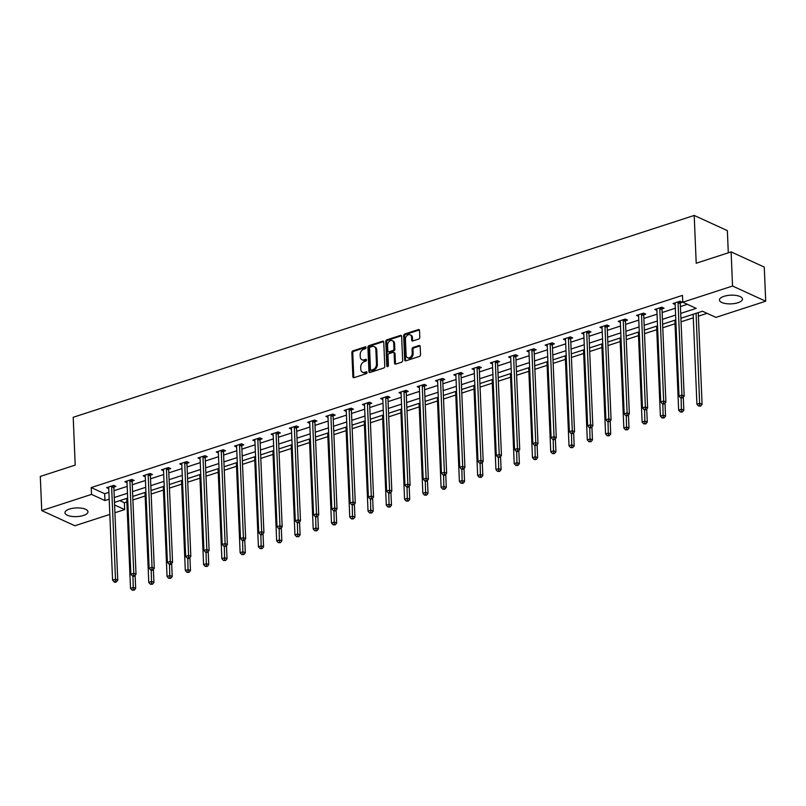 <?xml version="1.0" encoding="UTF-8"?>
<svg xmlns="http://www.w3.org/2000/svg" width="806" height="806" viewBox="0 0 806 806"><rect width="100%" height="100%" fill="white"/><g stroke="black" fill="none" stroke-linecap="round" stroke-linejoin="round"><path stroke-width="1.21" d="M366.015 347.547A1.018 0.756 -65.4 0 0 365.168 346.872L352.957 350.842A1.451 1.078 -65.4 0 0 351.859 352.554L352.877 376.684A1.451 1.078 -65.4 0 0 354.076 377.651L366.297 373.682A1.018 0.756 -65.4 0 0 366.216 371.798L364.634 372.312A4.635 3.446 -65.4 0 1 362.529 372.241A4.635 3.446 -65.4 0 1 360.776 369.219L360.695 367.214A4.635 3.446 -65.4 0 1 364.191 361.723L365.773 361.209A1.018 0.756 -65.4 0 0 365.692 359.335L364.111 359.849A4.635 3.446 -65.4 0 1 362.005 359.778A4.635 3.446 -65.4 0 1 360.252 356.756L360.171 354.751A4.635 3.446 -65.4 0 1 363.667 349.26L365.249 348.746A1.018 0.756 -65.4 0 0 366.015 347.547M737.953 302.724A11.516 4.342 -2.4 0 1 725.954 303.62A11.516 4.342 -2.4 0 1 719.466 300.003A11.516 4.342 -2.4 0 1 723.979 296.326A11.516 4.342 -2.4 0 1 735.979 295.429A11.516 4.342 -2.4 0 1 742.467 299.046A11.516 4.342 -2.4 0 1 737.953 302.724M83.451 515.467A11.516 4.342 -2.4 0 1 71.452 516.364A11.516 4.342 -2.4 0 1 64.964 512.747A11.516 4.342 -2.4 0 1 69.477 509.07A11.516 4.342 -2.4 0 1 81.477 508.173A11.516 4.342 -2.4 0 1 87.965 511.79A11.516 4.342 -2.4 0 1 83.451 515.467M418.707 339.044A1.451 1.078 -65.4 0 0 419.805 337.331L419.523 330.561A1.451 1.078 -65.4 0 0 418.314 329.594L404.753 334.006A1.451 1.078 -65.4 0 0 403.655 335.719L404.662 359.849A1.451 1.078 -65.4 0 0 405.871 360.816L419.442 356.403A1.451 1.078 -65.4 0 0 420.531 354.69L420.188 346.509A1.451 1.078 -65.4 0 0 418.979 345.542L413.176 347.436A1.451 1.078 -65.4 0 0 412.088 349.149L412.249 353.199A3.879 2.881 -65.4 0 1 410.748 356.907A3.879 2.881 -65.4 0 1 407.564 357.723A3.879 2.881 -65.4 0 1 406.103 355.204L405.438 339.316A3.879 2.881 -65.4 0 1 406.949 335.608A3.879 2.881 -65.4 0 1 410.123 334.792A3.879 2.881 -65.4 0 1 411.584 337.321L411.695 339.971A1.451 1.078 -65.4 0 0 412.904 340.938L418.707 339.044M109.818 514.409L74.887 525.764L41.731 510.581L40.3 476.437L75.2 465.092L73.205 417.296L694.208 215.444L696.213 263.24L731.113 251.895L732.543 286.029L765.7 301.212L715.919 317.393L702.479 311.237L680.909 318.249M41.731 510.581L91.511 494.4L104.951 500.556L109.183 499.176M680.707 313.403L696.203 308.366L682.763 302.21L682.481 295.379L91.219 487.57L91.511 494.4M682.763 302.21L732.543 286.029M383.767 342.187A1.451 1.078 -65.4 0 0 382.558 341.22L368.997 345.623A1.451 1.078 -65.4 0 0 367.899 347.346L368.906 371.465A1.451 1.078 -65.4 0 0 370.115 372.432L383.686 368.03A1.451 1.078 -65.4 0 0 384.774 366.317L383.767 342.187M386.87 339.82L400.441 335.407A1.451 1.078 -65.4 0 1 401.64 336.374L402.657 360.504A1.451 1.078 -65.4 0 1 401.559 362.216L395.756 364.1A1.451 1.078 -65.4 0 1 394.547 363.133L394.134 353.35A1.451 1.078 -65.4 0 0 392.935 352.383L389.076 353.633A1.451 1.078 -65.4 0 0 387.988 355.345L388.411 365.541A1.018 0.756 -65.4 0 1 386.809 366.065L385.782 341.532A1.451 1.078 -65.4 0 1 386.87 339.82L387.767 340.223L401.338 335.82L400.441 335.407M728.292 252.802L727.365 230.627L694.208 215.444M91.219 487.57L104.669 493.725L108.901 492.345M113.989 490.693L127.167 486.411M132.265 484.749L145.443 480.467M150.541 478.814L163.709 474.533M168.807 472.87L181.985 468.588M187.083 466.936L200.251 462.654M205.349 460.992L218.527 456.71M223.625 455.058L236.803 450.776M241.891 449.113L255.069 444.831M260.167 443.179L273.345 438.897M278.443 437.235L291.611 432.953M296.709 431.301L309.887 427.019M314.985 425.356L328.153 421.075M333.251 419.422L346.429 415.14M351.527 413.478L364.705 409.196M369.793 407.544L382.971 403.262M388.069 401.6L401.247 397.318M406.345 395.665L419.513 391.384M424.611 389.731L437.789 385.439M442.887 383.787L456.055 379.505M461.153 377.853L474.331 373.561M479.429 371.909L492.607 367.627M497.695 365.974L510.873 361.682M515.971 360.03L529.149 355.748M534.247 354.096L547.415 349.804M552.513 348.152L565.691 343.87M570.789 342.218L583.957 337.926M589.055 336.273L602.233 331.991M607.331 330.339L620.509 326.047M625.597 324.395L638.775 320.113M643.873 318.461L657.051 314.169M662.149 312.516L675.317 308.235M680.415 306.582L687.367 304.315M113.999 487.005L115.893 486.391L113.646 485.363L106.624 487.65L108.739 488.617M132.265 481.071L134.159 480.457L131.922 479.429L124.89 481.716L127.016 482.683M150.541 475.127L152.435 474.512L150.198 473.485L143.166 475.772L145.281 476.739M168.807 469.193L170.701 468.578L168.464 467.551L161.442 469.838L163.558 470.805M187.083 463.249L188.977 462.634L186.74 461.606L179.708 463.893L181.824 464.861M205.349 457.314L207.253 456.7L205.006 455.672L197.984 457.959L200.1 458.926M223.625 451.37L225.519 450.755L223.282 449.728L216.25 452.015L218.376 452.982M241.901 445.436L243.795 444.821L241.548 443.794L234.526 446.081L236.642 447.048M260.167 439.492L262.061 438.877L259.824 437.849L252.792 440.136L254.918 441.104M278.443 433.557L280.337 432.943L278.1 431.915L271.068 434.202L273.184 435.169M296.709 427.613L298.603 426.999L296.366 425.971L289.344 428.258L291.46 429.225M314.985 421.679L316.879 421.064L314.642 420.037L307.61 422.324L309.726 423.291M333.251 415.735L335.155 415.12L332.908 414.093L325.886 416.38L328.002 417.347M351.527 409.801L353.421 409.186L351.184 408.158L344.152 410.445L346.278 411.413M369.803 403.856L371.697 403.242L369.45 402.214L362.428 404.501L364.544 405.468M388.069 397.922L389.963 397.308L387.726 396.28L380.694 398.567L382.82 399.534M406.345 391.978L408.239 391.363L406.002 390.336L398.97 392.623L401.086 393.59M424.611 386.044L426.505 385.429L424.268 384.402L417.246 386.689L419.362 387.656M442.887 380.1L444.781 379.485L442.544 378.457L435.512 380.744L437.628 381.712M461.153 374.165L463.057 373.551L460.81 372.523L453.788 374.81L455.904 375.777M479.429 368.221L481.323 367.607L479.086 366.579L472.054 368.866L474.18 369.833M497.705 362.287L499.599 361.672L497.352 360.645L490.33 362.932L492.446 363.899M515.971 356.343L517.865 355.728L515.628 354.7L508.596 356.987L510.722 357.955M534.247 350.409L536.141 349.794L533.904 348.766L526.872 351.053L528.988 352.021M552.513 344.464L554.407 343.85L552.17 342.822L545.148 345.109L547.264 346.076M570.789 338.53L572.683 337.916L570.447 336.888L563.414 339.175L565.53 340.142M589.055 332.586L590.959 331.971L588.712 330.944L581.69 333.231L583.806 334.198M607.331 326.652L609.225 326.037L606.989 325.009L599.956 327.296L602.082 328.264M625.607 320.707L627.501 320.093L625.255 319.065L618.232 321.352L620.348 322.319M643.873 314.773L645.767 314.159L643.531 313.131L636.498 315.418L638.624 316.385M662.149 308.829L664.043 308.214L661.807 307.187L654.774 309.474L656.89 310.441M680.415 302.895L682.309 302.28L680.073 301.253L673.05 303.54L675.166 304.507M119.782 500.647L124.376 502.753L126.874 501.937M132.899 499.982L145.151 496.002M151.175 494.048L163.416 490.058M169.441 488.104L181.693 484.124M187.717 482.169L199.969 478.18M205.993 476.225L218.235 472.245M224.259 470.291L236.511 466.301M242.535 464.347L254.777 460.367M260.801 458.413L273.053 454.423M279.078 452.468L291.319 448.489M297.343 446.534L309.595 442.544M315.62 440.59L327.871 436.61M333.896 434.656L346.137 430.666M352.162 428.711L364.413 424.732M370.438 422.777L382.679 418.788M388.704 416.833L400.955 412.853M406.98 410.899L419.221 406.909M425.246 404.955L437.497 400.975M443.522 399.02L455.773 395.031M461.798 393.076L474.039 389.096M480.064 387.142L492.315 383.152M498.34 381.198L510.581 377.218M516.606 375.264L528.857 371.284M534.882 369.319L547.123 365.34M553.148 363.385L565.399 359.405M571.424 357.441L583.675 353.461M589.7 351.507L601.941 347.527M607.966 345.562L620.217 341.583M626.242 339.628L638.483 335.649M644.508 333.684L656.759 329.704M662.784 327.75L675.025 323.77M681.05 321.806L693.301 317.826M698.399 316.174L707.084 313.343M731.113 251.895L764.269 267.078L765.7 301.212M124.376 502.753L124.668 509.583L114.915 512.747M114.593 504.969L124.668 509.583M675.811 319.911L662.633 324.193M657.535 325.846L644.367 330.128M639.269 331.79L626.091 336.072M620.993 337.724L607.815 342.006M602.727 343.668L589.549 347.95M584.451 349.603L571.273 353.884M566.175 355.547L553.007 359.829M547.909 361.481L534.731 365.763M529.633 367.425L516.465 371.707M511.367 373.359L498.189 377.641M493.091 379.304L479.913 383.585M474.825 385.238L461.647 389.52M456.549 391.182L443.371 395.464M438.273 397.116L425.105 401.398M420.007 403.06L406.829 407.342M401.731 408.995L388.563 413.276M383.465 414.939L370.286 419.221M365.189 420.873L352.01 425.155M346.923 426.817L333.744 431.099M328.647 432.751L315.468 437.033M310.37 438.696L297.202 442.978M292.104 444.63L278.926 448.912M273.828 450.574L260.66 454.856M255.562 456.508L242.384 460.79M237.286 462.453L224.108 466.734M219.02 468.387L205.842 472.669M200.744 474.331L187.566 478.613M182.468 480.265L169.3 484.547M164.202 486.209L151.024 490.491M145.926 492.144L132.758 496.425M127.66 498.088L114.482 502.37M114.281 497.524L127.459 493.242M132.547 491.579L145.725 487.298M150.823 485.645L164.001 481.363M169.099 479.701L182.267 475.419M187.365 473.767L200.543 469.485M205.641 467.823L218.809 463.541M223.907 461.888L237.085 457.607M242.183 455.944L255.361 451.662M260.449 450.01L273.627 445.728M278.725 444.066L291.903 439.784M297.001 438.132L310.169 433.85M315.267 432.187L328.445 427.905M333.543 426.253L346.711 421.971M351.809 420.309L364.987 416.027M370.085 414.375L383.263 410.093M388.351 408.43L401.529 404.149M406.627 402.496L419.805 398.214M424.903 396.552L438.071 392.27M443.169 390.618L456.347 386.336M461.445 384.674L474.613 380.392M479.711 378.739L492.889 374.458M497.987 372.795L511.165 368.513M516.253 366.861L529.431 362.579M534.529 360.917L547.707 356.635M552.805 354.983L565.973 350.701M571.071 349.038L584.249 344.756M589.347 343.104L602.515 338.822M607.613 337.16L620.791 332.878M625.889 331.226L639.067 326.944M644.155 325.281L657.333 321M662.431 319.347L675.609 315.065M104.669 493.725L104.951 500.556M362.005 359.778L362.901 360.181A4.635 3.446 -65.4 0 0 365.007 360.262L364.111 359.849M366.498 359.778L365.007 360.262M362.529 372.241L363.425 372.654A4.635 3.446 -65.4 0 0 365.531 372.725L364.634 372.312M367.022 372.241L365.531 372.725M365.974 347.305L353.854 351.255A1.451 1.078 -65.4 0 0 352.756 352.968L353.774 377.097A1.451 1.078 -65.4 0 0 353.935 377.682M383.596 341.593A1.451 1.078 -65.4 0 0 383.455 341.633L369.894 346.036A1.451 1.078 -65.4 0 0 368.795 347.749L369.803 371.878A1.451 1.078 -65.4 0 0 369.974 372.473M370.337 347.094A1.018 0.756 -65.4 0 0 369.571 348.293L370.458 369.47A1.018 0.756 -65.4 0 0 371.304 370.145L372.966 369.611A4.635 3.446 -65.4 0 0 376.473 364.121L375.858 349.643A4.635 3.446 -65.4 0 0 374.115 346.63A4.635 3.446 -65.4 0 0 371.999 346.55L370.337 347.094M370.841 370.135L371.737 370.538A1.018 0.756 -65.4 0 0 372.201 370.559L371.304 370.145M374.115 346.63L375.012 347.033A4.635 3.446 -65.4 0 1 376.755 350.056L377.369 364.534A4.635 3.446 -65.4 0 1 373.863 370.014L372.201 370.559M393.59 352.403L394.487 352.816A1.451 1.078 -65.4 0 1 395.031 353.763L395.444 363.546A1.451 1.078 -65.4 0 0 395.605 364.141M387.767 340.223A1.451 1.078 -65.4 0 0 386.668 341.945L387.706 366.468A1.018 0.756 -65.4 0 0 387.736 366.7M393.711 343.195A3.879 2.881 -65.4 0 0 392.25 340.676A3.879 2.881 -65.4 0 0 389.066 341.492A3.879 2.881 -65.4 0 0 387.565 345.2L387.797 350.791A1.451 1.078 -65.4 0 0 389.006 351.759L392.854 350.509A1.451 1.078 -65.4 0 0 393.943 348.797L393.711 343.195L394.608 343.608A3.879 2.881 -65.4 0 0 393.147 341.079L392.25 340.676M388.341 351.738L389.238 352.151A1.451 1.078 -65.4 0 0 389.903 352.172L389.006 351.759M394.608 343.608L394.839 349.2A1.451 1.078 -65.4 0 1 393.751 350.922L389.903 352.172M410.123 334.792L411.02 335.205A3.879 2.881 -65.4 0 1 412.481 337.734L412.591 340.374A1.451 1.078 -65.4 0 0 412.763 340.968M407.564 357.723L408.461 358.136A3.879 2.881 -65.4 0 0 411.644 357.32A3.879 2.881 -65.4 0 0 413.146 353.612L412.249 353.199M420.027 345.925A1.451 1.078 -65.4 0 0 419.876 345.955L414.072 347.849A1.451 1.078 -65.4 0 0 412.984 349.562L413.146 353.612M419.352 329.966A1.451 1.078 -65.4 0 0 419.211 330.007L405.64 334.419A1.451 1.078 -65.4 0 0 404.552 336.132L405.559 360.262A1.451 1.078 -65.4 0 0 405.73 360.846M126.733 498.39L130.501 588.35L133.423 587.403L135.67 588.43L135.116 575.343M133.292 589.77L132.124 590.153L134.189 590.183L133.292 589.77L132.96 576.23M132.124 590.153L130.501 588.35M135.67 588.43L134.189 590.183M111.752 485.978L111.691 486.209A1.471 1.098 -65.4 0 0 111.631 486.743L115.5 579.192L112.578 580.149L108.699 487.69A1.471 1.098 -65.4 0 0 108.598 487.207L108.518 487.036M114.351 485.686L113.938 487.227A1.471 1.098 -65.4 0 0 113.868 487.771L117.747 580.219L115.5 579.192L115.369 581.559L114.2 581.942L115.097 582.355L116.266 581.972L115.369 581.559M116.266 581.972L117.747 580.219M112.578 580.149L114.2 581.942M144.999 492.446L148.767 582.416L151.699 581.458L153.936 582.486L153.392 569.409M151.568 583.826L150.4 584.209L152.465 584.239L151.568 583.826L151.226 570.285M150.4 584.209L148.767 582.416M153.936 582.486L152.465 584.239M163.275 486.512L167.044 576.471L169.975 575.524L172.212 576.552L171.658 563.465M169.834 577.892L168.666 578.275L170.731 578.305L169.834 577.892L169.502 564.351M168.666 578.275L167.044 576.471M172.212 576.552L170.731 578.305M130.028 480.044L129.968 480.265A1.471 1.098 -65.4 0 0 129.897 480.799L133.776 573.257L130.844 574.204L126.975 481.756A1.471 1.098 -65.4 0 0 126.864 481.273L126.794 481.091M132.627 479.751L132.204 481.293A1.471 1.098 -65.4 0 0 132.144 481.827L136.013 574.275L133.776 573.257L133.645 575.625L132.476 576.008L133.373 576.411L134.542 576.028L133.645 575.625M134.542 576.028L136.013 574.275M130.844 574.204L132.476 576.008M148.294 474.099L148.233 474.331A1.471 1.098 -65.4 0 0 148.173 474.865L152.052 567.313L149.12 568.27L145.241 475.812A1.471 1.098 -65.4 0 0 145.14 475.328L145.06 475.157M150.893 473.807L150.48 475.349A1.471 1.098 -65.4 0 0 150.41 475.893L154.289 568.341L152.052 567.313L151.921 569.681L150.742 570.064L151.639 570.477L152.808 570.094L151.921 569.681M152.808 570.094L154.289 568.341M149.12 568.27L150.742 570.064M181.541 480.567L185.309 570.537L188.241 569.58L190.478 570.608L189.934 557.53M188.11 571.948L186.942 572.331L189.007 572.361L188.11 571.948L187.778 558.407M186.942 572.331L185.309 570.537M190.478 570.608L189.007 572.361M199.817 474.633L203.586 564.593L206.517 563.646L208.754 564.674L208.21 551.586M206.386 566.014L205.208 566.396L207.283 566.427L206.386 566.014L206.044 552.473M205.208 566.396L203.586 564.593M208.754 564.674L207.283 566.427M218.083 468.689L221.862 558.659L224.783 557.702L227.03 558.729L226.476 545.652M224.652 560.069L223.484 560.452L225.549 560.482L224.652 560.069L224.32 546.528M223.484 560.452L221.862 558.659M227.03 558.729L225.549 560.482M166.57 468.165L166.51 468.387A1.471 1.098 -65.4 0 0 166.449 468.921L170.318 561.379L167.396 562.326L163.517 469.878A1.471 1.098 -65.4 0 0 163.406 469.394L163.336 469.213M169.169 467.873L168.746 469.414A1.471 1.098 -65.4 0 0 168.686 469.948L172.565 562.397L170.318 561.379L170.187 563.747L169.018 564.129L169.915 564.532L171.084 564.15L170.187 563.747M171.084 564.15L172.565 562.397M167.396 562.326L169.018 564.129M184.836 462.221L184.776 462.453A1.471 1.098 -65.4 0 0 184.715 462.987L188.594 555.435L185.662 556.392L181.793 463.934A1.471 1.098 -65.4 0 0 181.682 463.45L181.602 463.279M187.445 461.929L187.022 463.47A1.471 1.098 -65.4 0 0 186.962 464.014L190.831 556.462L188.594 555.435L188.463 557.802L187.284 558.185L188.181 558.598L189.36 558.215L188.463 557.802M189.36 558.215L190.831 556.462M185.662 556.392L187.284 558.185M203.112 456.287L203.052 456.508A1.471 1.098 -65.4 0 0 202.991 457.042L206.86 549.501L203.938 550.448L200.059 457.999A1.471 1.098 -65.4 0 0 199.959 457.516L199.878 457.334M205.711 455.995L205.288 457.536A1.471 1.098 -65.4 0 0 205.228 458.07L209.107 550.518L206.86 549.501L206.729 551.868L205.56 552.251L207.626 552.271L206.729 551.868M207.626 552.271L209.107 550.518M203.938 550.448L205.56 552.251M221.388 450.342L221.328 450.574A1.471 1.098 -65.4 0 0 221.257 451.108L225.136 543.556L222.204 544.513L218.335 452.055A1.471 1.098 -65.4 0 0 218.225 451.582L218.144 451.4M223.987 450.05L223.564 451.592A1.471 1.098 -65.4 0 0 223.504 452.136L227.373 544.584L225.136 543.556L225.005 545.924L223.836 546.307L225.902 546.337L225.005 545.924M225.902 546.337L227.373 544.584M222.204 544.513L223.836 546.307M239.654 444.408L239.594 444.63A1.471 1.098 -65.4 0 0 239.533 445.164L243.402 537.622L240.48 538.569L236.601 446.121A1.471 1.098 -65.4 0 0 236.501 445.637L236.42 445.456M242.253 444.116L241.84 445.658A1.471 1.098 -65.4 0 0 241.77 446.192L245.649 538.64L243.402 537.622L243.271 539.99L242.102 540.373L242.999 540.776L244.168 540.393L243.271 539.99M244.168 540.393L245.649 538.64M240.48 538.569L242.102 540.373M257.93 438.464L257.87 438.696A1.471 1.098 -65.4 0 0 257.799 439.23L261.678 531.678L258.746 532.635L254.877 440.177A1.471 1.098 -65.4 0 0 254.767 439.703L254.696 439.522M260.529 438.172L260.106 439.713A1.471 1.098 -65.4 0 0 260.046 440.257L263.915 532.706L261.678 531.678L261.547 534.046L260.378 534.428L261.275 534.841L262.444 534.459L261.547 534.046M262.444 534.459L263.915 532.706M258.746 532.635L260.378 534.428M276.196 432.53L276.136 432.751A1.471 1.098 -65.4 0 0 276.075 433.285L279.954 525.744L277.022 526.691L273.143 434.243A1.471 1.098 -65.4 0 0 273.043 433.759L272.962 433.578M278.795 432.238L278.382 433.779A1.471 1.098 -65.4 0 0 278.312 434.313L282.191 526.761L279.954 525.744L279.823 528.111L278.644 528.494L279.541 528.897L280.71 528.514L279.823 528.111M280.71 528.514L282.191 526.761M277.022 526.691L278.644 528.494M294.472 426.586L294.412 426.817A1.471 1.098 -65.4 0 0 294.351 427.351L298.22 519.799L295.298 520.757L291.419 428.298A1.471 1.098 -65.4 0 0 291.309 427.825L291.238 427.643M297.071 426.293L296.648 427.835A1.471 1.098 -65.4 0 0 296.588 428.379L300.467 520.827L298.22 519.799L298.089 522.167L296.92 522.55L297.817 522.963L298.986 522.58L298.089 522.167M298.986 522.58L300.467 520.827M295.298 520.757L296.92 522.55M312.738 420.651L312.678 420.873A1.471 1.098 -65.4 0 0 312.617 421.407L316.496 513.865L313.564 514.812L309.695 422.364A1.471 1.098 -65.4 0 0 309.585 421.881L309.504 421.699M315.348 420.359L314.924 421.901A1.471 1.098 -65.4 0 0 314.864 422.435L318.733 514.883L316.496 513.865L316.365 516.233L315.186 516.616L316.083 517.019L317.262 516.636L316.365 516.233M317.262 516.636L318.733 514.883M313.564 514.812L315.186 516.616M331.014 414.707L330.954 414.939A1.471 1.098 -65.4 0 0 330.893 415.473L334.762 507.921L331.84 508.878L327.961 416.42A1.471 1.098 -65.4 0 0 327.861 415.946L327.78 415.765M333.613 414.415L333.19 415.956A1.471 1.098 -65.4 0 0 333.13 416.5L337.009 508.949L334.762 507.921L334.631 510.289L333.462 510.672L334.359 511.085L335.528 510.702L334.631 510.289M335.528 510.702L337.009 508.949M331.84 508.878L333.462 510.672M349.29 408.773L349.23 408.995A1.471 1.098 -65.4 0 0 349.159 409.529L353.038 501.987L350.106 502.934L346.237 410.486A1.471 1.098 -65.4 0 0 346.127 410.002L346.046 409.821M351.89 408.481L351.466 410.022A1.471 1.098 -65.4 0 0 351.406 410.556L355.275 503.004L353.038 501.987L352.907 504.355L351.738 504.737L353.804 504.758L352.907 504.355M353.804 504.758L355.275 503.004M350.106 502.934L351.738 504.737M367.556 402.829L367.496 403.06A1.471 1.098 -65.4 0 0 367.435 403.594L371.304 496.043L368.382 497L364.503 404.541A1.471 1.098 -65.4 0 0 364.403 404.068L364.322 403.887M370.156 402.537L369.742 404.078A1.471 1.098 -65.4 0 0 369.672 404.622L373.551 497.07L371.304 496.043L371.173 498.41L370.004 498.793L370.901 499.206L372.07 498.823L371.173 498.41M372.07 498.823L373.551 497.07M368.382 497L370.004 498.793M385.832 396.895L385.772 397.116A1.471 1.098 -65.4 0 0 385.701 397.65L389.58 490.108L386.648 491.055L382.779 398.607A1.471 1.098 -65.4 0 0 382.669 398.124L382.598 397.942M388.432 396.602L388.008 398.144A1.471 1.098 -65.4 0 0 387.948 398.678L391.817 491.126L389.58 490.108L389.449 492.476L388.28 492.859L389.177 493.262L390.346 492.879L389.449 492.476M390.346 492.879L391.817 491.126M386.648 491.055L388.28 492.859M404.098 390.95L404.038 391.182A1.471 1.098 -65.4 0 0 403.977 391.716L407.856 484.164L404.924 485.121L401.045 392.663A1.471 1.098 -65.4 0 0 400.945 392.19L400.864 392.008M406.698 390.658L406.284 392.2A1.471 1.098 -65.4 0 0 406.214 392.744L410.093 485.192L407.856 484.164L407.725 486.532L406.546 486.915L407.443 487.328L408.612 486.945L407.725 486.532M408.612 486.945L410.093 485.192M404.924 485.121L406.546 486.915M422.374 385.016L422.314 385.238A1.471 1.098 -65.4 0 0 422.253 385.772L426.122 478.23L423.2 479.177L419.322 386.729A1.471 1.098 -65.4 0 0 419.211 386.245L419.14 386.064M424.974 384.724L424.55 386.265A1.471 1.098 -65.4 0 0 424.49 386.799L428.369 479.258L426.122 478.23L425.991 480.598L424.822 480.981L425.719 481.384L426.888 481.001L425.991 480.598M426.888 481.001L428.369 479.258M423.2 479.177L424.822 480.981M440.64 379.072L440.58 379.304A1.471 1.098 -65.4 0 0 440.519 379.838L444.398 472.286L441.466 473.243L437.598 380.785A1.471 1.098 -65.4 0 0 437.487 380.311L437.406 380.13M443.25 378.78L442.826 380.321A1.471 1.098 -65.4 0 0 442.766 380.865L446.635 473.313L444.398 472.286L444.267 474.653L443.088 475.036L443.985 475.449L445.164 475.066L444.267 474.653M445.164 475.066L446.635 473.313M441.466 473.243L443.088 475.036M458.916 373.138L458.856 373.359A1.471 1.098 -65.4 0 0 458.795 373.893L462.664 466.352L459.742 467.299L455.864 374.85A1.471 1.098 -65.4 0 0 455.763 374.367L455.682 374.185M461.516 372.846L461.092 374.387A1.471 1.098 -65.4 0 0 461.032 374.921L464.911 467.379L462.664 466.352L462.533 468.719L461.364 469.102L463.43 469.132L462.533 468.719M463.43 469.132L464.911 467.379M459.742 467.299L461.364 469.102M477.192 367.193L477.132 367.425A1.471 1.098 -65.4 0 0 477.061 367.959L480.94 460.407L478.008 461.364L474.14 368.906A1.471 1.098 -65.4 0 0 474.029 368.433L473.948 368.251M479.792 366.901L479.369 368.443A1.471 1.098 -65.4 0 0 479.308 368.987L483.177 461.435L480.94 460.407L480.809 462.775L479.641 463.158L481.706 463.188L480.809 462.775M481.706 463.188L483.177 461.435M478.008 461.364L479.641 463.158M495.458 361.259L495.398 361.481A1.471 1.098 -65.4 0 0 495.337 362.015L499.206 454.473L496.284 455.42L492.406 362.972A1.471 1.098 -65.4 0 0 492.305 362.488L492.224 362.307M498.058 360.967L497.645 362.509A1.471 1.098 -65.4 0 0 497.574 363.043L501.453 455.501L499.206 454.473L499.075 456.841L497.906 457.224L499.972 457.254L499.075 456.841M499.972 457.254L501.453 455.501M496.284 455.42L497.906 457.224M236.359 462.755L240.128 552.715L243.059 551.767L245.296 552.795L244.752 539.708M242.928 554.135L241.75 554.518L243.825 554.548L242.928 554.135L242.586 540.594M241.75 554.518L240.128 552.715M245.296 552.795L243.825 554.548M254.636 456.811L258.404 546.78L261.325 545.823L263.572 546.851L263.018 533.774M261.194 548.191L260.026 548.574L262.091 548.604L261.194 548.191L260.862 534.65M260.026 548.574L258.404 546.78M263.572 546.851L262.091 548.604M272.902 450.876L276.67 540.836L279.601 539.889L281.838 540.917L281.294 527.829M279.47 542.257L278.302 542.64L280.367 542.67L279.47 542.257L279.128 528.716M278.302 542.64L276.67 540.836M281.838 540.917L280.367 542.67M291.178 444.932L294.946 534.902L297.877 533.945L300.114 534.972L299.56 521.895M297.736 536.312L296.568 536.695L298.633 536.725L297.736 536.312L297.404 522.772M296.568 536.695L294.946 534.902M300.114 534.972L298.633 536.725M309.444 438.998L313.212 528.958L316.143 528.011L318.38 529.038L317.836 515.951M316.012 530.378L314.844 530.761L316.909 530.791L316.012 530.378L315.68 516.837M314.844 530.761L313.212 528.958M318.38 529.038L316.909 530.791M327.72 433.054L331.488 523.023L334.419 522.066L336.656 523.094L336.112 510.017M334.289 524.434L333.11 524.817L335.185 524.847L334.289 524.434L333.946 510.893M333.11 524.817L331.488 523.023M336.656 523.094L335.185 524.847M345.986 427.12L349.764 517.079L352.685 516.132L354.932 517.16L354.378 504.072M352.554 518.5L351.386 518.883L353.451 518.913L352.554 518.5L352.222 504.959M351.386 518.883L349.764 517.079M354.932 517.16L353.451 518.913M364.262 421.175L368.03 511.145L370.962 510.188L373.198 511.216L372.654 498.138M370.831 512.556L369.652 512.938L371.727 512.969L370.831 512.556L370.488 499.015M369.652 512.938L368.03 511.145M373.198 511.216L371.727 512.969M382.538 415.241L386.306 505.201L389.227 504.254L391.474 505.281L390.92 492.194M389.096 506.621L387.928 507.004L389.993 507.034L389.096 506.621L388.764 493.081M387.928 507.004L386.306 505.201M391.474 505.281L389.993 507.034M400.804 409.297L404.572 499.267L407.504 498.31L409.74 499.337L409.196 486.26M407.373 500.677L406.204 501.06L408.269 501.09L407.373 500.677L407.03 487.136M406.204 501.06L404.572 499.267M409.74 499.337L408.269 501.09M419.08 403.363L422.848 493.322L425.78 492.375L428.016 493.403L427.462 480.316M425.639 494.743L424.47 495.126L426.535 495.156L425.639 494.743L425.306 481.202M424.47 495.126L422.848 493.322M428.016 493.403L426.535 495.156M437.346 397.418L441.114 487.388L444.046 486.431L446.282 487.459L445.738 474.381M443.915 488.799L442.746 489.182L444.811 489.212L443.915 488.799L443.582 475.258M442.746 489.182L441.114 487.388M446.282 487.459L444.811 489.212M455.622 391.484L459.39 481.444L462.322 480.497L464.558 481.525L464.014 468.437M462.191 482.865L461.012 483.247L463.087 483.278L462.191 482.865L461.848 469.324M461.012 483.247L459.39 481.444M464.558 481.525L463.087 483.278M473.888 385.54L477.666 475.51L480.588 474.553L482.834 475.58L482.28 462.503M480.457 476.92L479.288 477.303L481.353 477.333L480.457 476.92L480.124 463.379M479.288 477.303L477.666 475.51M482.834 475.58L481.353 477.333M492.164 379.606L495.932 469.566L498.864 468.618L501.1 469.646L500.556 456.559M498.733 470.986L497.554 471.369L499.629 471.399L498.733 470.986L498.39 457.445M497.554 471.369L495.932 469.566M501.1 469.646L499.629 471.399M510.44 373.662L514.208 463.631L517.13 462.674L519.376 463.702L518.822 450.625M516.999 465.042L515.83 465.425L517.895 465.455L516.999 465.042L516.666 451.501M515.83 465.425L514.208 463.631M519.376 463.702L517.895 465.455M528.706 367.727L532.474 457.687L535.406 456.74L537.642 457.768L537.098 444.68M535.275 459.108L534.106 459.491L536.171 459.521L535.275 459.108L534.932 445.567M534.106 459.491L532.474 457.687M537.642 457.768L536.171 459.521M546.982 361.783L550.75 451.753L553.682 450.796L555.918 451.823L555.364 438.746M553.541 453.163L552.372 453.546L554.437 453.577L553.541 453.163L553.208 439.623M552.372 453.546L550.75 451.753M555.918 451.823L554.437 453.577M565.248 355.849L569.016 445.809L571.948 444.862L574.184 445.889L573.64 432.802M571.817 447.229L570.648 447.612L572.713 447.642L571.817 447.229L571.484 433.688M570.648 447.612L569.016 445.809M574.184 445.889L572.713 447.642M583.524 349.905L587.292 439.875L590.224 438.917L592.46 439.945L591.916 426.868M590.093 441.285L588.914 441.668L590.989 441.698L590.093 441.285L589.75 427.744M588.914 441.668L587.292 439.875M592.46 439.945L590.989 441.698M601.79 343.971L605.568 433.93L608.49 432.983L610.736 434.011L610.182 420.923M608.359 435.351L607.19 435.734L609.255 435.764L608.359 435.351L608.026 421.81M607.19 435.734L605.568 433.93M610.736 434.011L609.255 435.764M620.066 338.026L623.834 427.996L626.766 427.039L629.002 428.067L628.458 414.989M626.635 429.407L625.456 429.789L627.531 429.82L626.635 429.407L626.292 415.866M625.456 429.789L623.834 427.996M629.002 428.067L627.531 429.82M638.342 332.092L642.11 422.052L645.032 421.105L647.278 422.132L646.724 409.045M644.901 423.472L643.732 423.855L645.797 423.885L644.901 423.472L644.568 409.932M643.732 423.855L642.11 422.052M647.278 422.132L645.797 423.885M656.608 326.148L660.376 416.118L663.308 415.161L665.544 416.188L665 403.111M663.177 417.528L662.008 417.911L664.073 417.941L663.177 417.528L662.834 403.987M662.008 417.911L660.376 416.118M665.544 416.188L664.073 417.941M674.884 320.214L678.652 410.173L681.584 409.226L683.82 410.254L683.266 397.167M681.443 411.594L680.274 411.977L682.339 412.007L681.443 411.594L681.11 398.053M680.274 411.977L678.652 410.173M683.82 410.254L682.339 412.007M513.734 355.325L513.674 355.547A1.471 1.098 -65.4 0 0 513.603 356.081L517.482 448.529L514.55 449.486L510.682 357.028A1.471 1.098 -65.4 0 0 510.571 356.554L510.5 356.373M516.334 355.023L515.911 356.564A1.471 1.098 -65.4 0 0 515.85 357.108L519.719 449.557L517.482 448.529L517.351 450.897L516.183 451.279L517.079 451.692L518.248 451.31L517.351 450.897M518.248 451.31L519.719 449.557M514.55 449.486L516.183 451.279M532 349.381L531.94 349.603A1.471 1.098 -65.4 0 0 531.879 350.136L535.758 442.595L532.826 443.542L528.948 351.094A1.471 1.098 -65.4 0 0 528.847 350.61L528.766 350.429M534.6 349.089L534.187 350.63A1.471 1.098 -65.4 0 0 534.116 351.164L537.995 443.622L535.758 442.595L535.627 444.962L534.449 445.345L536.514 445.375L535.627 444.962M536.514 445.375L537.995 443.622M532.826 443.542L534.449 445.345M550.276 343.447L550.216 343.668A1.471 1.098 -65.4 0 0 550.155 344.202L554.024 436.651L551.103 437.608L547.224 345.149A1.471 1.098 -65.4 0 0 547.113 344.676L547.042 344.494M552.876 343.144L552.453 344.686A1.471 1.098 -65.4 0 0 552.392 345.23L556.271 437.678L554.024 436.651L553.893 439.018L552.725 439.401L553.621 439.814L554.79 439.431L553.893 439.018M554.79 439.431L556.271 437.678M551.103 437.608L552.725 439.401M568.542 337.502L568.482 337.724A1.471 1.098 -65.4 0 0 568.421 338.258L572.3 430.716L569.368 431.663L565.5 339.215A1.471 1.098 -65.4 0 0 565.389 338.732L565.308 338.55M571.152 337.21L570.729 338.752A1.471 1.098 -65.4 0 0 570.668 339.286L574.537 431.744L572.3 430.716L572.169 433.084L570.991 433.467L573.066 433.497L572.169 433.084M573.066 433.497L574.537 431.744M569.368 431.663L570.991 433.467M586.818 331.568L586.758 331.79A1.471 1.098 -65.4 0 0 586.697 332.324L590.566 424.772L587.645 425.729L583.766 333.271A1.471 1.098 -65.4 0 0 583.665 332.797L583.584 332.616M589.418 331.266L588.995 332.807A1.471 1.098 -65.4 0 0 588.934 333.352L592.813 425.8L590.566 424.772L590.435 427.14L589.267 427.523L590.163 427.936L591.332 427.553L590.435 427.14M591.332 427.553L592.813 425.8M587.645 425.729L589.267 427.523M605.094 325.624L605.034 325.846A1.471 1.098 -65.4 0 0 604.963 326.38L608.842 418.838L605.911 419.785L602.042 327.337A1.471 1.098 -65.4 0 0 601.931 326.853L601.85 326.672M607.694 325.332L607.271 326.873A1.471 1.098 -65.4 0 0 607.21 327.407L611.079 419.866L608.842 418.838L608.711 421.206L607.543 421.588L609.608 421.619L608.711 421.206M609.608 421.619L611.079 419.866M605.911 419.785L607.543 421.588M623.36 319.69L623.3 319.911A1.471 1.098 -65.4 0 0 623.24 320.445L627.108 412.894L624.187 413.851L620.308 321.393A1.471 1.098 -65.4 0 0 620.207 320.919L620.126 320.738M625.96 319.388L625.547 320.929A1.471 1.098 -65.4 0 0 625.476 321.473L629.355 413.921L627.108 412.894L626.977 415.261L625.809 415.644L627.874 415.674L626.977 415.261M627.874 415.674L629.355 413.921M624.187 413.851L625.809 415.644M641.636 313.746L641.576 313.967A1.471 1.098 -65.4 0 0 641.505 314.501L645.384 406.959L642.453 407.907L638.584 315.458A1.471 1.098 -65.4 0 0 638.473 314.975L638.402 314.793M644.236 313.453L643.813 314.995A1.471 1.098 -65.4 0 0 643.752 315.529L647.621 407.987L645.384 406.959L645.253 409.327L644.085 409.71L646.15 409.74L645.253 409.327M646.15 409.74L647.621 407.987M642.453 407.907L644.085 409.71M659.902 307.811L659.842 308.033A1.471 1.098 -65.4 0 0 659.782 308.567L663.66 401.015L660.729 401.972L656.85 309.514A1.471 1.098 -65.4 0 0 656.749 309.041L656.668 308.859M662.502 307.509L662.089 309.051A1.471 1.098 -65.4 0 0 662.018 309.595L665.897 402.043L663.66 401.015L663.529 403.383L662.351 403.766L663.247 404.179L664.416 403.796L663.529 403.383M664.416 403.796L665.897 402.043M660.729 401.972L662.351 403.766M693.15 314.269L696.918 404.239L699.85 403.282L702.086 404.31L698.248 312.617M699.719 405.65L698.55 406.033L700.615 406.063L699.719 405.65L696.082 313.322M698.55 406.033L696.918 404.239M702.086 404.31L700.615 406.063M678.178 301.867L678.118 302.089A1.471 1.098 -65.4 0 0 678.058 302.623L681.926 395.081L679.005 396.028L675.126 303.58A1.471 1.098 -65.4 0 0 675.015 303.096L674.944 302.915M680.778 301.575L680.355 303.116A1.471 1.098 -65.4 0 0 680.294 303.65L684.173 396.109L681.926 395.081L681.795 397.449L680.627 397.832L682.692 397.862L681.795 397.449M682.692 397.862L684.173 396.109M679.005 396.028L680.627 397.832M365.944 347.225L365.168 346.872M366.992 372.16L366.216 371.798M366.468 359.688L365.692 359.335M353.774 377.097L352.877 376.684M352.756 352.968L351.859 352.554M353.854 351.255L352.957 350.842M369.803 371.878L368.906 371.465M368.795 347.749L367.899 347.346M369.894 346.036L368.997 345.623M383.455 341.633L382.558 341.22M373.863 370.014L372.966 369.611M377.369 364.534L376.473 364.121M376.755 350.056L375.858 349.643M395.444 363.546L394.547 363.133M395.031 353.763L394.134 353.35M387.706 366.468L386.809 366.065M386.668 341.945L385.782 341.532M393.751 350.922L392.854 350.509M394.839 349.2L393.943 348.797M412.591 340.374L411.695 339.971M412.481 337.734L411.584 337.321M412.984 349.562L412.088 349.149M414.072 347.849L413.176 347.436M419.876 345.955L418.979 345.542M405.559 360.262L404.662 359.849M404.552 336.132L403.655 335.719M405.64 334.419L404.753 334.006M419.211 330.007L418.314 329.594M111.691 486.209L113.938 487.227M111.631 486.743L113.868 487.771M129.968 480.265L132.204 481.293M129.897 480.799L132.144 481.827M148.233 474.331L150.48 475.349M148.173 474.865L150.41 475.893M166.51 468.387L168.746 469.414M166.449 468.921L168.686 469.948M184.776 462.453L187.022 463.47M184.715 462.987L186.962 464.014M203.052 456.508L205.288 457.536M202.991 457.042L205.228 458.07M221.328 450.574L223.564 451.592M221.257 451.108L223.504 452.136M239.594 444.63L241.84 445.658M239.533 445.164L241.77 446.192M257.87 438.696L260.106 439.713M257.799 439.23L260.046 440.257M276.136 432.751L278.382 433.779M276.075 433.285L278.312 434.313M294.412 426.817L296.648 427.835M294.351 427.351L296.588 428.379M312.678 420.873L314.924 421.901M312.617 421.407L314.864 422.435M330.954 414.939L333.19 415.956M330.893 415.473L333.13 416.5M349.23 408.995L351.466 410.022M349.159 409.529L351.406 410.556M367.496 403.06L369.742 404.078M367.435 403.594L369.672 404.622M385.772 397.116L388.008 398.144M385.701 397.65L387.948 398.678M404.038 391.182L406.284 392.2M403.977 391.716L406.214 392.744M422.314 385.238L424.55 386.265M422.253 385.772L424.49 386.799M440.58 379.304L442.826 380.321M440.519 379.838L442.766 380.865M458.856 373.359L461.092 374.387M458.795 373.893L461.032 374.921M477.132 367.425L479.369 368.443M477.061 367.959L479.308 368.987M495.398 361.481L497.645 362.509M495.337 362.015L497.574 363.043M513.674 355.547L515.911 356.564M513.603 356.081L515.85 357.108M531.94 349.603L534.187 350.63M531.879 350.136L534.116 351.164M550.216 343.668L552.453 344.686M550.155 344.202L552.392 345.23M568.482 337.724L570.729 338.752M568.421 338.258L570.668 339.286M586.758 331.79L588.995 332.807M586.697 332.324L588.934 333.352M605.034 325.846L607.271 326.873M604.963 326.38L607.21 327.407M623.3 319.911L625.547 320.929M623.24 320.445L625.476 321.473M641.576 313.967L643.813 314.995M641.505 314.501L643.752 315.529M659.842 308.033L662.089 309.051M659.782 308.567L662.018 309.595M678.118 302.089L680.355 303.116M678.058 302.623L680.294 303.65"/></g></svg>
